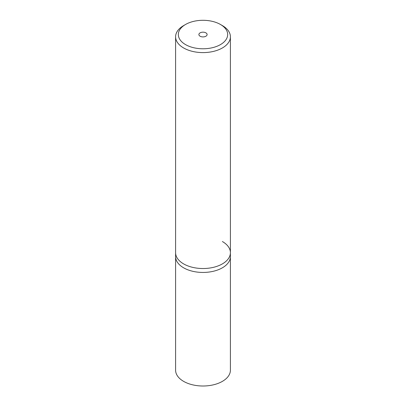 <?xml version="1.0" encoding="UTF-8"?>
<svg xmlns="http://www.w3.org/2000/svg" width="406" height="406" viewBox="0 0 406 406"><rect width="100%" height="100%" fill="white"/><g stroke="black" fill="none" stroke-linecap="round" stroke-linejoin="round"><path stroke-width="0.61" d="M185.557 24.472L183.624 25.588A27.405 15.824 0 0 0 175.595 36.779A27.405 15.824 0 0 0 183.624 47.964A27.405 15.824 0 0 0 213.485 51.395A27.405 15.824 0 0 0 230.405 36.779A27.405 15.824 0 0 0 222.376 25.588L220.443 24.472A24.664 14.24 180 0 1 220.443 44.609A24.664 14.24 180 0 1 185.557 44.609A24.664 14.24 180 0 1 185.557 24.472A24.664 14.24 180 0 1 220.443 24.472L222.376 25.588M222.376 241.519A27.405 15.824 180 0 1 230.405 252.71A27.405 15.824 180 0 1 213.485 267.326A27.405 15.824 180 0 1 183.624 263.895A27.405 15.824 180 0 1 175.595 252.71L175.595 256.622A27.405 15.824 0 0 0 183.624 267.813A27.405 15.824 0 0 0 213.485 271.238A27.405 15.824 0 0 0 230.405 256.622L230.405 370.181A27.405 15.824 0 0 1 213.485 384.802A27.405 15.824 0 0 1 183.624 381.371A27.405 15.824 0 0 1 175.595 370.181L175.595 256.622A27.405 15.824 0 0 0 183.624 267.813A27.405 15.824 0 0 0 213.485 271.238A27.405 15.824 0 0 0 230.405 256.622L230.405 252.71A27.405 15.824 180 0 1 213.485 267.326A27.405 15.824 180 0 1 183.624 263.895A27.405 15.824 180 0 1 175.595 252.71L175.595 36.779M200.092 36.22A4.111 2.375 180 0 1 198.889 34.54A4.111 2.375 180 0 1 201.427 32.348A4.111 2.375 180 0 1 205.908 32.861A4.111 2.375 180 0 1 207.111 34.54A4.111 2.375 180 0 1 204.573 36.733A4.111 2.375 180 0 1 200.092 36.22M230.405 36.779L230.405 252.71"/></g></svg>
